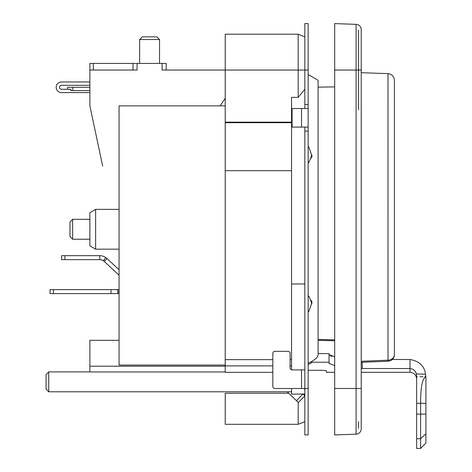 <?xml version="1.0" encoding="UTF-8"?>
<svg xmlns="http://www.w3.org/2000/svg" width="472" height="472" viewBox="0 0 472 472"><rect width="100%" height="100%" fill="white"/><g stroke="black" fill="none" stroke-linecap="round" stroke-linejoin="round"><path stroke-width="0.71" d="M334.683 356.738L329.049 354.608L329.356 355.286M330.306 355.906L331.71 356.354M392.238 359.499L409.991 359.499C419.242 361.098 424.416 366.001 425.526 374.207L425.844 376.75L424.788 376.75M318.098 346.92L318.098 353.581L329.049 353.581L329.049 362.219L311.461 362.219M225.215 365.051L119.068 365.051L119.068 105.864L225.215 105.864M67.508 89.279L67.508 87.29L89.875 87.29M89.875 85.296L61.496 85.296A1.988 1.988 0 0 0 59.501 87.29A1.988 1.988 0 0 0 61.496 89.279L70.965 89.279L70.965 90.606L89.875 90.606M89.875 92.595L61.496 92.595A5.31 5.31 0 0 1 56.186 87.29A5.31 5.31 0 0 1 61.496 81.98L89.875 81.98M308.145 70.039L304.829 70.039L304.829 23.6L308.145 23.6L308.145 131.074L304.829 131.074L304.829 434.924L308.145 434.924L308.145 131.074M301.508 127.098L308.145 127.098L308.145 108.519L292.079 108.519L292.079 127.098L301.508 127.098L301.508 108.519M308.145 104.536L304.829 104.536L304.829 70.039L298.192 70.039L298.192 34.214L225.215 34.214L225.215 122.171L291.56 122.171L225.215 122.437L291.56 122.702L225.215 122.702L225.215 170.705L225.215 70.039L162.102 70.039L162.102 63.407L166.168 63.407L166.168 70.039M304.829 390.48L304.564 388.486M308.145 388.486L301.508 388.486L301.508 369.912L304.829 369.912M301.508 369.912L292.079 369.912A1.988 1.988 0 0 1 290.085 367.918L290.085 353.327A1.988 1.988 0 0 0 288.097 351.333L274.828 351.333A1.988 1.988 0 0 0 272.84 353.327L272.84 386.497A1.988 1.988 0 0 0 274.828 388.486L301.508 388.486M308.145 390.108L308.145 390.48M311.461 303.927L311.933 303.201L311.461 302.475L311.461 303.927L308.853 311.467A3.316 1.504 0 0 0 308.145 312.393M308.145 297.024A3.316 1.504 180 0 1 308.853 296.097L308.145 295.844M311.933 303.201L311.933 301.697L311.461 300.971L311.461 302.475L308.853 296.097M311.461 300.971L310.169 299.525M308.145 162.681L308.853 162.433A3.316 1.504 0 0 1 308.145 161.501M308.853 162.433L311.933 155.323L311.933 156.828L311.461 157.554L311.461 154.598L308.853 147.063A3.316 1.504 180 0 1 308.145 146.131M311.461 154.598L311.933 155.323M310.169 158.999L311.461 157.554M304.829 395.837L298.398 402.539L304.829 395.837L302.935 394.02M287.2 391.801L296.481 400.704L302.894 394.02M298.398 402.539L296.481 400.704M334.683 339.887L318.098 339.445M361.222 358.986L361.222 360.632M361.222 362.101L361.222 361.263L387.99 360.189A6.632 5.581 0 0 0 394.391 354.608L394.391 342.418M361.222 388.486L361.222 428.877A5.31 5.31 0 0 1 356.094 434.181L334.683 434.924L334.683 388.486L361.222 388.486L361.222 70.039L356.094 70.039L356.094 24.349A5.31 5.31 180 0 1 361.222 29.653L361.222 70.039M361.222 428.293L361.222 421.661L361.222 428.293M361.222 109.846L361.222 30.232L361.222 109.846M361.222 29.653A5.31 5.31 180 0 0 356.094 24.349L334.683 23.6L334.683 388.486M358.567 30.232L358.567 109.846L358.567 30.232M358.567 421.661L358.567 428.293L358.567 421.661M387.99 73.626C391.86 74.092 393.996 76.299 394.391 80.258L394.391 354.608A6.632 6.632 0 0 1 388.019 361.239L387.99 73.626L361.222 72.694M119.068 275.241L104.253 261.429L106.967 258.52L105.698 257.505A10.614 10.614 0 0 0 99.728 255.671L64.929 255.671L64.929 259.647L99.728 259.647A6.632 6.632 0 0 1 103.456 260.798L103.055 260.544M104.111 261.299L103.456 260.798L105.698 257.505L106.967 258.52L105.698 257.505A10.614 10.614 0 0 1 106.66 258.243L119.068 269.801M61.614 259.647L61.614 255.671L61.614 259.647L61.614 255.671L61.614 259.647L64.929 259.647M61.614 255.671L64.929 255.671M323.639 370.308L308.145 370.308L323.639 370.308L326.394 370.738L326.394 372.308L334.683 372.308M409.985 359.499L409.985 368.549L361.222 368.496M329.049 362.219L329.049 363.475L334.683 365.593M361.222 372.308L409.991 372.308L409.991 368.549C413.519 369.074 415.631 370.874 416.339 373.93L425.526 374.207M423.018 376.75L419.991 376.75M417.354 376.75L416.723 376.75L416.339 373.93M416.623 378.945L416.623 378.945C416.227 374.916 414.015 372.703 409.991 372.308M416.623 378.161L416.623 377.435M425.844 376.75L425.909 376.75C422.369 378.284 420.605 387.128 420.605 403.289C420.605 387.128 422.369 378.284 425.909 376.75L425.909 443.09L420.605 448.4L420.605 403.289L416.623 403.289L416.623 376.75M425.089 376.75L425.756 376.75M416.623 403.289L416.623 414.115L425.909 414.115M420.605 448.4L416.623 448.4L416.623 414.115M93.326 70.039L93.326 63.407L89.875 63.407L89.875 105.864L102.695 166.173M304.829 421.661L298.192 424.31L225.215 424.31L225.215 393.259L288.716 393.259M298.192 424.31L298.192 402.345M303.472 394.014L304.829 395.365M304.829 131.074L304.829 127.098M304.829 108.519L304.829 104.536M304.829 89.178L298.192 97.362L291.56 97.362L291.56 283.985L304.829 283.985M298.192 97.362L298.192 70.039L225.215 70.039M93.326 63.407L132.998 63.407L132.998 70.039L107.191 70.039M89.875 70.039L137.069 70.039L137.069 63.407L162.102 63.407M220.123 105.864L225.215 98.294M225.215 122.171L225.215 122.702M272.84 359.658L225.215 359.658L225.215 170.705L291.56 170.705M119.068 340.312L89.875 340.312L89.875 371.948L225.215 371.948M89.875 371.901L48.746 371.901L48.746 391.801L291.56 391.801L291.56 388.486M272.84 365.877L225.215 365.877L225.215 372.349L272.84 372.349M304.829 394.002L291.56 394.132L291.56 391.801M291.56 283.985L291.56 369.841M291.56 359.658L290.085 359.658M225.215 365.877L225.215 359.658M291.56 365.877L290.085 365.877M334.683 86.883L318.098 87.172L318.098 80.252L318.098 354.319M318.098 354.867C317.927 356.956 315.721 359.21 311.461 361.629L308.145 363.287M311.461 361.629L311.461 362.927L308.145 364.455M48.746 391.801L46.091 389.152L46.091 374.556L48.746 371.901M119.068 209.362L95.621 209.362L95.621 249.169L119.068 249.169M95.621 209.362L89.875 212.677L89.875 245.847L95.621 249.169M89.875 219.315L72.629 219.315L72.629 239.215L89.875 239.215M72.629 239.215L69.974 236.56L69.974 221.964L72.629 219.315M132.998 63.407L137.069 63.407M159.536 63.407L159.536 39.524L139.635 39.524L139.635 63.407M139.635 39.524L142.284 36.869L156.881 36.869L159.536 39.524M104.094 261.281L102.76 260.379M106.967 258.52L105.58 257.423M101.279 259.83L102.766 260.385M111.038 289.637L111.038 293.613L50.067 293.613L50.067 289.637L119.068 289.637M118.814 289.637L118.814 293.613L117.67 293.613L117.67 289.637M111.038 293.613L117.67 293.613M72.812 87.29L72.812 90.606M356.094 434.181L356.094 70.039L334.683 70.039M99.728 255.671L99.728 259.647M362.183 362.266L362.319 368.549M425.909 403.289L420.605 403.289M416.623 438.718L420.605 438.718L425.909 433.797M225.215 366.201L89.875 366.201M53.389 289.637L53.389 293.613M318.098 340.336L334.683 340.778L318.098 340.336M388.019 361.239L361.222 362.301M304.829 36.869L298.192 34.214M318.098 80.252L308.145 74.505"/></g></svg>
